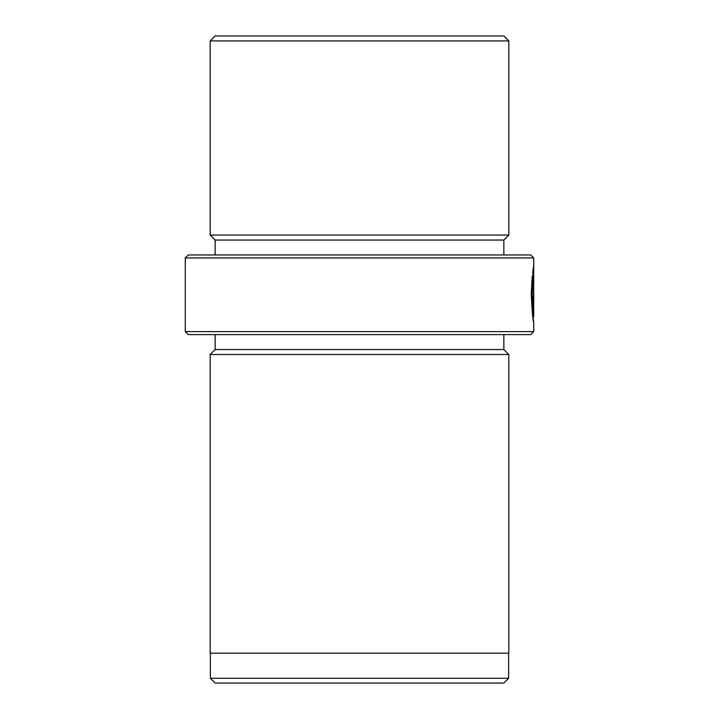 <?xml version="1.0" encoding="UTF-8"?>
<svg xmlns="http://www.w3.org/2000/svg" width="719" height="719" viewBox="0 0 719 719"><rect width="100%" height="100%" fill="white"/><g stroke="black" fill="none" stroke-linecap="round" stroke-linejoin="round"><path stroke-width="1.08" d="M531.826 280.077L532.698 280.077L532.114 293.999C532.662 308.199 533.192 315.767 533.723 316.693L532.797 316.711M532.698 280.077L532.213 276.033L531.242 293.999C532.078 311.651 532.905 321.114 533.723 322.373L532.968 316.711M533.714 322.391L533.723 331.621L530.73 334.614L188.27 334.614L185.277 331.621L533.723 331.621M188.27 254.966L530.73 254.966L533.723 257.959L185.277 257.959L188.27 254.966M508.63 678.269L503.857 683.05L215.143 683.05L210.37 678.269L508.63 678.269L508.63 653.185M210.37 678.269L210.37 653.185M215.143 35.95L503.857 35.95L508.827 40.929L210.173 40.929L215.143 35.95M215.143 254.966L215.143 240.038L210.173 235.059L508.827 235.059L508.827 40.929M210.173 235.059L210.173 40.929M215.143 240.038L503.857 240.038L508.827 235.059M503.857 254.966L503.857 240.038M532.698 272.016L533.094 276.06L533.462 272.95L533.462 296.839C533.354 300.506 533.228 300.506 533.067 296.839L532.482 296.839L533.291 305.359L533.678 296.839L533.678 265.751L532.698 272.016M533.678 296.839L533.462 296.839C533.354 300.506 533.228 300.506 533.067 296.839L532.482 296.839M533.723 316.693L533.723 257.959M185.277 331.621L185.277 257.959M215.143 334.614L215.143 349.542L503.857 349.542L503.857 334.614M215.143 349.542L210.173 354.521L508.827 354.521L503.857 349.542M210.173 354.521L210.173 653.185L508.827 653.185L508.827 354.521M532.797 272.95L533.462 272.95M532.716 305.359L533.291 305.359M532.536 299.679L533.291 299.679"/></g></svg>
